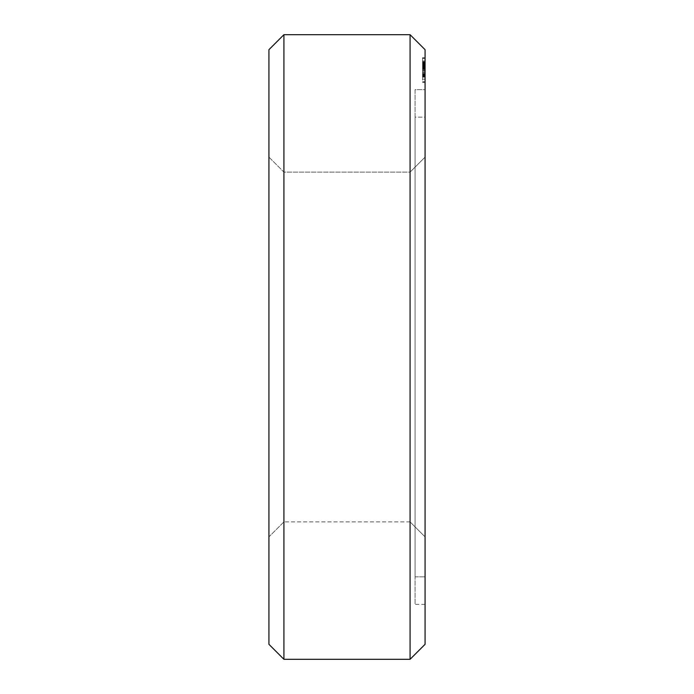 <?xml version="1.0" encoding="UTF-8"?>
<svg xmlns="http://www.w3.org/2000/svg" width="694" height="694" viewBox="0 0 694 694"><rect width="100%" height="100%" fill="white"/><g stroke="black" fill="none" stroke-linecap="round" stroke-linejoin="round"><path stroke-width="0.52" stroke-dasharray="3.47 2.6" d="M283.915 34.7L410.085 34.7L425.075 49.69L410.085 34.7L283.915 34.7L268.925 49.69L283.915 34.7L283.915 659.3L410.085 659.3L410.085 34.7M410.085 659.3L425.075 644.31L410.085 659.3L283.915 659.3L268.925 644.31L268.925 49.69M268.925 536.878L268.925 157.122L268.925 536.878L283.915 521.888L283.915 172.112L283.915 521.888L268.925 536.878M425.075 644.31L425.075 49.69M425.075 68.532L425.075 81.675L425.075 62L425.075 68.654L422.577 68.532L422.577 66.268L422.577 73.408L422.577 63.241L422.577 76.939L422.577 57.697L422.577 76.939L422.577 61.879L422.577 76.939L422.577 62.182L422.577 68.654L425.075 68.532L422.577 68.532M425.075 82.282L425.075 81.675L425.075 82.491L422.577 82.282L422.577 72.332L422.577 82.491L425.075 82.291M425.075 60.994L425.075 58.513L425.075 60.994L422.577 60.994L425.075 60.994M425.075 57.906L425.075 58.513L425.075 57.697L422.577 57.906L425.075 57.906M425.075 75.42L425.075 61.879L425.075 75.42L422.577 75.42L425.075 75.42M425.075 70.857L422.577 70.857L422.577 70.12L422.577 70.857L425.075 70.857M425.075 61.141L425.075 61.879L425.075 61.141L422.577 61.141L422.577 61.879L422.577 61.141L425.075 61.141M425.075 63.978L425.075 63.241L425.075 63.978L422.577 63.978L422.577 63.241L422.577 64.455L422.577 63.978L425.075 63.978L422.577 63.978L425.075 63.978L422.577 63.978L425.075 63.987L422.577 63.978L425.075 63.987L422.577 63.978L425.075 63.978L425.075 64.455L422.577 64.455L422.577 65.765L422.577 64.178L422.577 68.654L422.577 64.455L425.075 64.455L425.075 63.978M425.075 64.95L425.075 68.48L425.075 64.95L422.577 64.95L425.075 64.915M425.075 63.622L425.075 67.804L425.075 62.72L425.075 63.622L422.577 63.631L425.075 63.622M425.075 67.83L425.075 62L425.075 68.654L425.075 67.83L422.577 67.83L425.075 67.847M425.075 63.171L425.075 76.219L425.075 62L425.075 63.258L422.577 62.902L422.577 62L422.577 70.094L422.577 62.72L425.075 62.902L422.577 63.171M425.075 65.349L422.577 65.418L425.075 65.349M425.075 66.13L422.577 66.138L422.577 67.734L422.577 65.956L422.577 67.76L422.577 65.418L422.577 66.147L425.075 66.138L425.075 67.587L422.577 67.578L425.075 67.734L422.577 67.76L422.577 64.212L422.577 67.943L425.075 67.76L422.577 67.76L425.075 67.76L425.075 65.956L422.577 65.956L425.075 65.956L425.075 67.544L422.577 67.518L425.075 67.76L422.577 67.734L425.075 67.76L425.075 65.418L422.577 65.401L425.075 65.765L425.075 64.455L425.075 65.765L422.577 65.765L425.075 66.164L422.577 66.147M425.075 89.665L425.075 604.335L425.075 89.665L415.081 89.665L415.081 604.335L415.081 89.665L425.075 89.665L415.081 89.665M268.925 157.122L283.915 172.112L410.085 172.112L410.085 521.888L410.085 172.112L425.075 157.122L425.075 536.878L425.075 157.122L410.085 172.112L283.915 172.112L268.925 157.122M425.075 65.791L422.577 65.791M425.075 64.516L422.577 64.516L425.075 64.516M425.075 63.241L422.577 63.258M425.075 81.675L422.577 81.675L425.075 81.675M425.075 79.194L422.577 79.194L425.075 79.194M425.075 77.112L422.577 77.112L425.075 77.112M425.075 82.491L422.577 82.491M425.075 75.507L422.577 75.507L425.075 75.507M425.075 74.51L422.577 74.51L425.075 74.51M425.075 72.332L422.577 72.332L425.075 72.332M425.075 70.094L422.577 70.094L422.577 72.48L422.577 70.094L425.075 70.094L422.577 70.094M425.075 67.865L422.577 67.865L425.075 67.865M425.075 65.687L422.577 65.678M425.075 64.681L422.577 64.689L425.075 64.681M425.075 63.085L422.577 63.085L425.075 63.085M425.075 58.513L422.577 58.513L425.075 58.513M425.075 57.697L422.577 57.697M425.075 75.047L422.577 75.047M425.075 71.066L422.577 71.066M425.075 76.939L422.577 76.939M425.075 68.021L422.577 68.029M425.075 65.939L422.577 65.939L425.075 65.921M425.075 75.299L422.577 75.299M425.075 64.733L422.577 64.733L422.577 69.357L422.577 64.733L425.075 64.733L422.577 64.698L425.075 64.698L422.577 64.733L425.075 64.733L425.075 69.357L422.577 69.357L422.577 67.127L422.577 69.357L425.075 69.357L425.075 64.733M425.075 74.267L422.577 74.267M425.075 73.989L422.577 73.989M425.075 75.403L422.577 75.403L425.075 75.403M425.075 65.878L422.577 65.878M425.075 64.837L422.577 64.837M425.075 74.206L422.577 74.206M425.075 72.141L422.577 72.141M425.075 69.088L422.577 69.088L425.075 69.088M425.075 65.054L422.577 65.071M425.075 76.184L422.577 76.184M425.075 64.03L422.577 64.03L425.075 64.03M425.075 70.12L422.577 70.12L425.075 70.12M425.075 67.058L422.577 67.058L425.075 67.075M425.075 69.183L422.577 69.183M425.075 69.209L422.577 69.209M425.075 68.186L422.577 68.186M425.075 69.331L422.577 69.322L425.075 69.331M425.075 76.566L422.577 76.566L425.075 76.548M425.075 76.193L422.577 76.193L422.577 72.48L422.577 76.219L425.075 76.219M425.075 73.408L422.577 73.408L425.075 73.382M425.075 66.65L422.577 66.65L425.075 66.685M425.075 66.286L422.577 66.286L425.075 66.268M425.075 70.849L422.577 70.849M425.075 66.338L422.577 66.338L425.075 66.312M425.075 65.6L422.577 65.6M425.075 61.879L422.577 61.879L425.075 61.879M425.075 62.634L422.577 62.634M425.075 67.943L422.577 67.943M425.075 67.223L422.577 67.223L425.075 67.223M425.075 68.212L422.577 68.212L425.075 68.22M425.075 68.654L422.577 68.654M425.075 62.72L422.577 62.72M425.075 62.529L422.577 62.529M425.075 62L422.577 62L425.075 62M425.075 65.236L422.577 65.236M425.075 64.525L422.577 64.525L425.075 64.525M425.075 68.48L422.577 68.48L425.075 68.48M425.075 62.182L422.577 62.182L425.075 62.208M425.075 63.336L422.577 63.336L425.075 63.319M425.075 67.812L422.577 67.804M425.075 62.599L422.577 62.599L425.075 62.59M425.075 68.081L422.577 68.081L425.075 68.081M425.075 66.858L422.577 66.824M425.075 66.104L422.577 66.104M425.075 65.115L422.577 65.115L425.075 65.123M425.075 62.373L422.577 62.373M425.075 604.335L415.081 604.335M410.085 521.888L283.915 521.888L410.085 521.888L425.075 536.878L410.085 521.888M415.081 117.147L415.081 576.853L415.081 117.147L425.075 117.147L425.075 576.853L425.075 117.147L415.081 117.147M425.075 75.733L422.577 75.733L425.075 75.733M425.075 74.423L422.577 74.423L425.075 74.423M425.075 72.48L422.577 72.48L425.075 72.48M425.075 69.357L422.577 69.357L425.075 69.357L425.075 67.127L422.577 67.127L425.075 67.127L425.075 69.357M425.075 67.118L422.577 67.118M425.075 65.21L422.577 65.21M425.075 65.418L422.577 65.418M425.075 67.76L422.577 67.76L425.075 67.769L425.075 63.406L425.075 67.769L422.577 67.769M425.075 62.885L425.075 63.397L425.075 62.894L422.577 62.894L425.075 62.885M415.081 576.853L425.075 576.853L415.081 576.853M425.075 65.028L422.577 65.028M425.075 63.952L422.577 63.952M425.075 65.774L422.577 65.774L425.075 65.739M425.075 66.902L422.577 66.902M425.075 67.648L422.577 67.648M425.075 68.142L422.577 68.142L425.075 68.142M425.075 64.776L422.577 64.776L425.075 64.742M425.075 64.464L422.577 64.464M425.075 63.831L422.577 63.831L425.075 63.857M425.075 63.024L422.577 63.024M425.075 62.954L422.577 62.954M425.075 62.13L422.577 62.13L425.075 62.113M425.075 62.156L422.577 62.156L425.075 62.165M425.075 63.206L422.577 63.206M425.075 67.483L422.577 67.483M425.075 66.572L422.577 66.572M425.075 68.385L422.577 68.385L425.075 68.402M425.075 64.126L422.577 64.126L425.075 64.091M425.075 68.428L422.577 68.428L425.075 68.437M425.075 62.304L422.577 62.304M425.075 63.293L422.577 63.293M425.075 65.635L422.577 65.635L425.075 65.626M425.075 66.771L422.577 66.771L425.075 66.745M425.075 63.354L422.577 63.354M425.075 64.143L422.577 64.143M425.075 65.323L422.577 65.34M425.075 66.468L422.577 66.459M425.075 67.292L422.577 67.275M425.075 62.816L422.577 62.816L425.075 62.807M425.075 62.061L422.577 62.061M425.075 62.399L422.577 62.399M425.075 67.622L422.577 67.622L425.075 67.622M425.075 64.178L422.577 64.178L425.075 64.212M425.075 66.051L422.577 66.051L425.075 66.043M425.075 63.562L422.577 63.562L425.075 63.544M425.075 63.119L422.577 63.119M425.075 66.555L422.577 66.555M425.075 66.962L422.577 66.962M425.075 67.344L422.577 67.344M425.075 66.485L422.577 66.485M425.075 65.999L422.577 65.999M425.075 66.719L422.577 66.719M425.075 67.197L422.577 67.197M425.075 65.488L422.577 65.488M425.075 67.708L422.577 67.708M425.075 63.397L422.577 63.397L425.075 63.406M268.925 644.31L283.915 659.3"/><path stroke-width="1.04" d="M283.915 34.7L268.925 49.69L283.915 34.7L410.085 34.7L283.915 34.7L283.915 659.3L410.085 659.3L425.075 644.31L410.085 659.3L283.915 659.3L268.925 644.31L283.915 659.3M410.085 34.7L425.075 49.69L410.085 34.7L410.085 659.3M268.925 49.69L268.925 644.31M425.075 49.69L425.075 644.31"/></g></svg>
